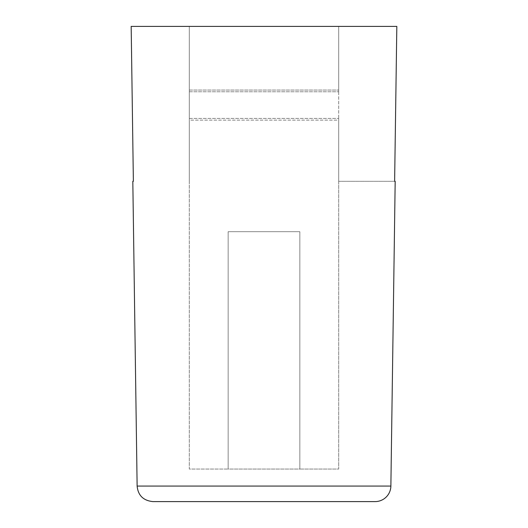 <?xml version="1.0" encoding="UTF-8"?>
<svg xmlns="http://www.w3.org/2000/svg" width="528" height="528" viewBox="0 0 528 528"><rect width="100%" height="100%" fill="white"/><g stroke="black" fill="none" stroke-linecap="round" stroke-linejoin="round"><path stroke-width="0.4" stroke-dasharray="2.64 1.98" d="M338.686 90.05L338.686 91.753L189.314 91.753L189.314 90.05L338.686 90.05L189.314 90.05L189.314 118.424L338.686 118.424L338.686 120.127L189.314 120.127L189.314 91.753L338.686 91.753L338.686 26.4L189.314 26.4L338.686 26.4L338.686 90.05M189.314 118.424L338.686 118.424L338.686 469.042L299.838 469.042L299.838 231.706L299.838 469.042L228.162 469.042L228.162 231.706L299.838 231.706L228.162 231.706L228.162 469.042L228.162 231.706L299.838 231.706L228.162 231.706L228.162 469.042L299.838 469.042L299.838 231.706L299.838 469.042L338.686 469.042L338.686 120.127L189.314 120.127L189.314 469.042L228.162 469.042L189.314 469.042L189.314 118.424M189.314 26.4L189.314 181.302L189.314 26.4L131.175 26.4L189.314 26.4M338.686 181.302L394.627 181.302L338.686 181.302L338.686 26.4L338.686 181.302M396.825 26.4L131.175 26.4M394.627 181.302L395.182 181.302M133.373 181.302L132.818 181.302M375.124 501.6L152.876 501.6M137.128 486.07L390.872 486.07"/><path stroke-width="0.79" d="M394.627 181.302L396.825 26.4L394.627 181.302L395.182 181.302L390.872 486.07A15.754 15.754 0 0 1 375.124 501.6L152.876 501.6C143.326 500.61 138.072 495.436 137.128 486.07L132.818 181.302L133.373 181.302L131.175 26.4L133.373 181.302M131.175 26.4L396.825 26.4M390.872 486.07L137.128 486.07"/></g></svg>
